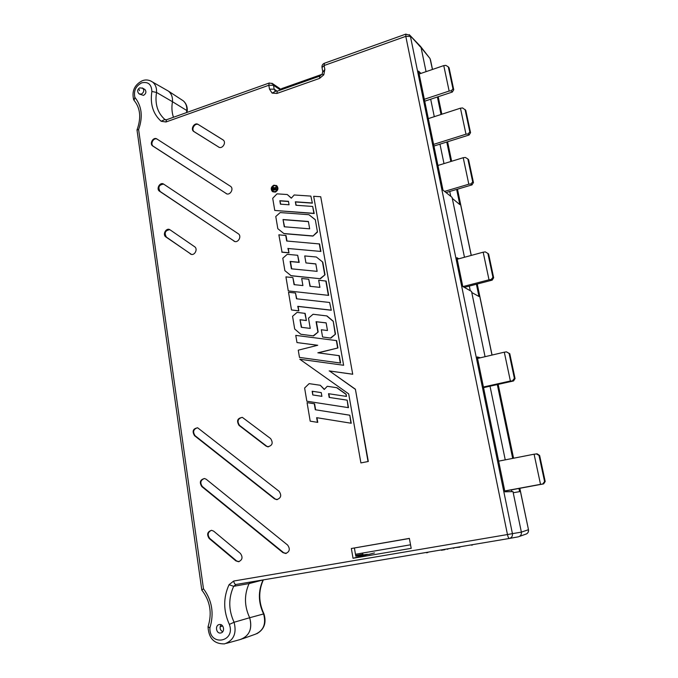 <?xml version="1.0" encoding="UTF-8"?>
<svg xmlns="http://www.w3.org/2000/svg" width="678" height="678" viewBox="0 0 678 678"><rect width="100%" height="100%" fill="white"/><g stroke="black" fill="none" stroke-linecap="round" stroke-linejoin="round"><path stroke-width="1.02" d="M139.575 94.14L143.524 95.378C146.058 93.708 146.541 91.767 144.982 89.547L144.439 89.225M220.63 632.998L220.774 632.972C225.291 632.277 223.876 623.624 219.409 624.531L219.325 624.548C214.782 625.167 216.121 633.888 220.63 632.998M319.855 76.106L319.533 78.402L323.787 74.834L322.143 74.131L319.745 76.139L277.209 91.191L276.904 93.445L319.533 78.402M275.387 91.098L274.166 89.182L269.497 89.157L272.124 93.106L275.675 91.25M269.497 89.157L268.827 85.258L165.974 121.981L161.161 121.269C153.059 114.006 149.965 104.065 151.88 91.454L156.525 92.454C154.745 103.903 157.533 112.912 164.89 119.489L165.635 119.879M274.946 191.671L272.548 191.298C270.785 189.009 271.242 187.052 273.895 185.441L276.471 185.95C278.031 188.264 277.522 190.171 274.946 191.671M273.107 191.62L272.87 191.459C271.124 189.179 271.573 187.238 274.217 185.628L276.243 185.764M274.988 191.925C277.853 190.204 278.353 188.103 276.488 185.611L273.853 185.187C271.056 186.831 270.522 188.908 272.242 191.408L274.988 191.925M272.819 191.781L275.31 192.111C278.183 190.382 278.683 188.272 276.81 185.78L276.217 185.433M226.427 643.354L239.995 639.6C249.334 636.218 252.563 628.93 249.682 617.734C244.283 606.208 244.088 594.826 249.08 583.589L250.614 582.021L249.08 583.589L233.681 586.309L236.003 584.478C234.902 584.444 234.13 583.3 233.69 581.038L229.045 584.707C223.155 597.699 223.265 610.929 229.367 624.404L234.079 622.251C236.885 633.354 233.69 640.566 224.486 643.897C214.163 644.032 208.68 638.329 208.036 626.786M306.837 401.215L348.484 407.664L306.837 401.215L304.617 388.019L309.134 383.638L320.279 385.274L324.381 389.333M336.958 387.723L327.271 386.299L336.958 387.723L346.111 394.223L346.5 396.41L328.847 393.757L329.491 397.478L347.161 400.156L348.484 407.664M317.592 345.297L296.972 342.56L295.769 335.39L336.652 340.619L337.941 347.95L318.279 352.865M296.972 342.56L317.728 345.263L298.252 350.187L299.473 357.408L340.61 363.061L339.314 355.687L317.855 352.806L337.941 347.95M340.61 363.061L299.473 357.408M330.839 338.102L322.575 336.991L330.839 338.102L335.508 334.144L333.22 321.186L326.957 315.94L313.067 314.261L308.498 318.185L310.244 328.398L301.312 327.296L300.023 319.719L301.625 327.33M326.143 322.923L316.397 321.753L318.16 331.991L313.558 335.915L300.778 334.246L294.693 329.008L292.557 316.287L297.074 312.389L305.159 313.389L306.388 320.55L300.354 319.821M328.661 295.379L288.286 290.921L328.661 295.379L326.135 281.073L318.677 280.234L319.923 287.362L309.965 286.311L308.736 279.217L310.27 286.345M308.736 279.217L301.685 278.497L302.905 285.565L294.074 284.641L292.879 277.59L294.388 284.675M317.482 232.079L315.295 219.664L308.914 214.706L280.184 212.57L275.776 216.519L277.827 228.706L284.04 233.664L312.948 236.08L317.482 232.079L315.295 219.664M310.855 196.095L312.38 203.146L310.855 196.095L294.184 194.984L291.311 198.179L287.269 194.527L277.014 193.849L272.709 198.29L274.76 210.46L314.211 213.519L312.677 206.443L295.947 205.256L295.354 201.807L296.244 205.281M312.38 203.146L295.676 201.985M291.379 198.103L287.269 194.527M329.627 302.481L331.288 310.244L329.627 302.481L296.481 298.786L295.506 293.04L296.786 298.829M331.288 310.244L298.083 306.448L298.837 310.897L291.489 309.965L288.514 292.286L295.506 293.04M352.721 374.248L320.728 196.747L313.685 196.281L343.619 365.264L299.812 359.255L348.678 393.867L360.908 462.921L368.307 461.481L355.391 389.197L329.508 370.985L352.721 374.248L320.728 196.747M288.252 248.512L320.906 251.445L288.252 248.512L288.989 252.86L282.065 252.224L278.853 234.825L286.048 235.537L286.98 241.037M320.906 251.445L319.584 243.961L286.675 241.012L285.726 235.402M316.329 257.004L322.787 262.115L316.329 257.004L304.736 255.937L305.947 262.928L315.838 263.988M322.787 262.115L325.025 274.76L320.431 278.743L291.167 275.768L284.879 270.658L282.794 258.25L287.243 254.318L297.684 255.284L299.201 262.403L290.464 261.572L291.701 268.852M307.075 402.639L314.6 403.783L307.075 402.639L310.193 421.157L317.753 422.386L316.965 417.724M314.6 403.783L315.617 409.8L349.814 415.207L351.238 423.25L316.643 417.673L317.431 422.343M351.348 548.502L353.026 558.274L411.19 548.341L409.359 538.383L351.348 548.502L409.376 538.485M282.879 552.595L285.658 553.477C289.709 551.748 290.354 548.934 287.591 545.036L206.231 479.27L204.57 478.524C200.12 479.609 199.196 482.287 201.781 486.558L282.879 552.595L286.345 553.35M235.834 560.85L238.529 561.723C242.419 560.011 243.046 557.248 240.41 553.434L213.672 531.162L211.578 530.323C207.375 531.662 206.578 534.391 209.171 538.493L235.834 560.85L239.173 561.604M266.022 446.065L267.674 446.785C272.403 445.675 273.387 442.937 270.607 438.573L242.41 417.419C237.47 418.106 236.342 420.767 239.029 425.394L266.022 446.065L268.496 446.819M274.429 498.805L276.616 499.635C281.039 498.211 281.862 495.423 279.082 491.287L197.654 427.801C193.001 428.623 191.95 431.259 194.518 435.683L274.429 498.805L277.387 499.584M226.037 193.493C229.681 196.12 234.266 189.009 230.622 186.382L156.872 138.973C153.372 136.49 149.084 143.787 152.736 145.999L226.715 193.823M190.306 253.894L190.662 254.106C194.45 256.292 198.307 248.996 194.569 246.69L169.941 229.757C166.288 227.249 162.127 234.613 165.873 236.953L191.391 254.369M218.613 147.058C222.104 149.499 226.638 142.761 223.299 140.092L198.086 124.405C194.552 121.972 190.145 129.04 193.688 131.447L219.011 147.262M233.851 241.054L234.02 241.156C237.876 243.673 242.19 236.249 238.3 233.766L163.695 184.145C160.118 181.535 155.787 188.95 159.55 191.238L234.783 241.478M168.864 91.479C171.568 93.988 172.771 97.395 172.475 101.717L186.823 110.539C187.086 106.48 185.942 103.268 183.382 100.903L168.466 91.149C171.432 93.64 172.771 97.157 172.475 101.717C171.492 107.226 171.822 112.412 173.466 117.277C171.822 112.412 171.492 107.226 172.475 101.717L156.525 92.454C156.821 87.971 155.516 84.513 152.618 82.072C149.202 79.818 145.736 79.385 142.211 80.775C134.43 84.877 131.591 91.233 133.693 99.835M274.276 187.586L274.887 188.298M276.26 186.442L274.81 189.357L276.717 189.154L272.726 190.416L272.471 188.594L273.344 187.425L274.209 187.552L274.675 188.577L276.26 186.442L276.658 187.086L275.082 189.272M276.649 188.772L277.031 189.332L272.726 190.416M222.706 631.76C219.952 630.032 219.392 627.684 221.02 624.709M354.408 548.07L355.806 556.18L369.332 554.257L374.493 552.926M476.405 284.235L478.956 296.481L471.769 292.506L485.058 356.687L471.557 291.455L462.777 286.497L456.87 257.708L458.845 258.784M480.388 357.781L477.244 356.942L504.94 491.813L512.983 491.592L521.374 532.137C521.628 534.611 520.611 536.179 518.323 536.832C520.611 536.179 521.628 534.611 521.374 532.137L528.399 529.73C528.67 532.145 527.687 533.662 525.442 534.289L519.56 536.391M418.945 45.341L421.072 47.553L419.919 45.773M426.055 71.656L421.072 47.553L426.055 71.656M456.65 189.433L459.811 204.595L452.285 198.383L464.472 257.259L452.082 197.374L442.988 190.137L418.546 71.105L420.919 73.41M240.944 639.379C249.631 635.557 252.547 628.345 249.682 617.734L234.079 622.251C228.478 610.073 228.342 598.089 233.681 586.309L229.045 584.707M222.672 625.972L220.121 626.735M330.974 310.126L297.752 306.329L298.837 310.897M298.515 310.778L291.489 309.965M312.677 206.443L313.897 213.341L274.76 210.46M312.066 202.959L295.354 201.807M279.844 200.73L280.429 204.163L289.048 204.773L288.455 201.324L279.844 200.73L280.726 204.18M288.489 201.485L280.175 200.908M360.908 462.921L368.307 461.481M368.01 461.464L355.391 389.197M355.094 389.147L329.508 370.985M352.416 374.171L329.161 370.908M312.948 236.08L317.177 231.927M314.982 219.519L308.914 214.706M312.643 235.919L283.735 233.512M283.031 219.519L308.397 221.486L309.676 228.825L284.26 226.783L283.031 219.519L284.565 226.808M308.422 221.63L283.362 219.689M320.592 251.292L319.279 243.834M287.921 248.36L288.989 252.86M288.659 252.708L281.76 252.08M297.684 255.284L298.879 262.259L290.142 261.428L291.396 268.819L317.126 271.353L315.812 263.869L305.947 262.928M290.862 275.632L320.431 278.743M320.126 278.607L325.025 274.76M322.482 261.996L324.711 274.632M328.355 295.261L325.83 280.963M292.879 277.59L285.93 276.887L288.286 290.921M304.846 313.295L306.388 320.55M306.066 320.44L300.023 319.719M300.778 334.246L313.558 335.915M313.244 335.813L318.16 331.991M322.575 336.991L321.321 329.762L327.474 330.525L326.135 322.855L316.397 321.753M316.075 321.643L317.846 331.898M330.542 338L335.508 334.144M335.203 334.059L333.22 321.186M332.915 321.101L326.652 315.855M340.305 362.976L339.008 355.628M337.636 347.856L336.347 340.551M348.178 407.614L347.161 400.156M346.865 400.122L329.491 397.478M346.5 396.41L328.847 393.757M328.533 393.698L329.186 397.444M346.195 396.35L346.111 394.223M345.814 394.181L336.652 387.68M320.279 385.274L324.254 389.469L327.271 386.299M319.965 385.231L309.134 383.638M321.253 392.604L312.16 391.231L312.787 394.952L312.482 391.299L321.253 392.621L321.897 396.333L312.787 394.952M321.889 396.325L313.109 394.986M350.933 423.199L349.814 415.207M349.517 415.182L315.617 409.8M314.278 403.757L315.304 409.775M429.445 57.825L421.072 47.553L409.241 34.629M236.003 584.478L509.288 538.476C511.644 537.824 512.695 536.205 512.424 533.637L521.374 532.137L513.221 492.736L519.619 491.643L518.95 488.465M165.974 121.981L166.483 119.777L164.89 119.489L161.161 121.269M151.88 91.454C151.516 84.318 148.126 81.453 141.719 82.843C135.795 86.004 133.507 90.835 134.854 97.344L134.091 100.437C140.397 108.065 141.363 117.913 136.998 129.973L201.798 590.03M134.854 97.344C141.838 106.09 143.092 116.836 138.609 129.574L203.476 588.75L201.841 590.114C210.188 600.937 212.265 613.115 208.061 626.667L209.9 627.904C209.205 646.82 235.961 642.21 229.367 624.404M138.609 129.574L136.998 129.973M280.48 90.03L273.497 85.292L271.954 83.208M277.327 91.149L274.98 90.776L275.7 91.259M322.999 71.851L324.838 69.478L324.109 65.52L405.791 36.349L405.893 34.095M353.026 558.274L367.239 554.612M283.387 552.494L202.341 486.524C199.832 482.804 200.51 480.126 204.392 478.499M236.368 560.74L209.739 538.408C207.231 534.815 207.799 532.12 211.434 530.315M266.53 446.065L239.563 425.42C236.919 421.419 237.766 418.724 242.105 417.343M274.937 498.762L195.078 435.7C192.569 431.852 193.357 429.199 197.451 427.75M226.562 193.73L153.304 146.27C149.897 144.228 153.457 137.312 157.016 139.066M190.857 254.072L166.441 237.147C164.042 232.944 165.161 230.461 169.805 229.673M219.07 147.287L194.222 131.727C190.696 129.337 195.086 122.303 198.603 124.727L222.986 139.854M234.368 241.241L160.11 191.467C157.762 187.221 158.94 184.772 163.635 184.111M273.404 187.806L273.073 189.908L274.404 189.484L273.404 187.806L273.344 189.823M465.837 545.79L471.566 544.824M471.634 545.197L472.066 544.739M472.142 545.112L472.939 544.595M459.854 546.799L465.125 545.909M455.124 547.595L459.913 547.154M450.209 548.426L453.319 547.9M453.387 548.265L455.006 547.612M444.921 549.316L447.099 548.943M447.166 549.307L448.819 548.655M441.37 550.282L444.988 549.663M427.784 552.197L438.861 550.333M420.572 553.409L426.394 552.434M426.454 552.79L427.843 552.545M414.495 554.435L419.597 553.57M256.826 633.71C264.234 629.447 266.615 622.845 263.971 613.895L263.589 613.937C258.165 602.437 257.996 591.106 263.064 579.944L249.08 583.589C244.088 594.826 244.283 606.208 249.682 617.734L263.589 613.937C266.293 623.87 263.556 630.633 255.369 634.218L242.656 638.769M281.751 88.682L281.616 89.632M355.679 555.443L362.874 554.206M253.614 582.41L253.936 581.461M367.501 554.316L362.993 554.884L362.671 553.036M437.395 96.988L441.039 114.48M446.777 142.016L450.836 161.508M497.305 384.57L512.687 458.396M430.683 99.217L434.293 116.675M439.971 144.151L443.997 163.601M449.76 191.476L450.76 196.323M490.016 386.197L505.246 459.854M511.449 489.855L511.814 491.626M469.32 286.082L470.278 290.735M432.437 69.47L430.055 58.596L420.792 46.765M186.518 112.607L186.823 110.539L187.035 112.421M465.981 134.193L460.447 108.183L462.557 107.938L465.744 110.243L470.549 132.676L469.108 135.007L468.1 133.939L465.981 134.193L433.598 144.38M428.31 118.616L460.447 108.183M410.537 544.798L355.475 554.273M469.108 135.007L433.937 146.05M453.743 89.733L449.082 67.792L448.294 66.851L452.963 88.843L453.743 89.733L452.328 92.047L451.234 90.81L449.141 91.047L443.768 65.597L419.148 74.012M443.768 65.597L445.853 65.376L448.294 66.851M424.335 99.276L449.141 91.047M452.328 92.047L424.725 101.192M465.032 109.446L469.837 131.922L470.549 132.676M473.447 182.552L468.591 159.703L467.837 158.966L472.702 181.865L473.447 182.552L471.998 184.891L470.947 183.933L468.82 184.204L463.218 157.711L437.929 165.466M463.218 157.711L465.345 157.449L467.837 158.966M444.573 191.399L468.82 184.204M471.998 184.891L446.048 192.569M493.66 277.768L488.609 253.97L487.889 253.453L492.948 277.31L493.66 277.768L492.177 280.133L491.177 279.489L489.007 279.794L483.177 252.191L457.184 259.233M483.177 252.191L485.338 251.894L487.889 253.453M462.947 286.591L489.007 279.794M492.177 280.133L464.337 287.379M504.296 352.187L506.491 351.857L509.788 353.738L509.102 353.458L514.382 378.349L515.06 378.57L513.543 380.951L510.381 380.994L504.296 352.187L477.558 358.45M509.788 353.738L515.06 378.57M483.422 387.011L510.381 380.994M513.543 380.951L483.55 387.638M534.095 454.201L537.222 453.87L539.637 455.497L539.01 455.472L544.587 481.516L545.197 481.482L543.637 483.889L540.519 484.338L534.095 454.201L498.644 461.15M539.637 455.497L545.197 481.482M504.763 490.965L540.519 484.338M543.637 483.889L504.788 491.084M544.587 481.516L542.773 483.948M536.34 453.819L539.01 455.472M514.382 378.349L512.593 380.646M506.491 351.857L509.102 353.458M492.948 277.31L491.177 279.489M472.702 181.865L470.947 183.933M469.837 131.922L468.1 133.939M452.963 88.843L451.234 90.81M141.355 94.123L139.024 93.827C137.032 91.505 137.253 89.521 139.693 87.86L142.821 88.267C144.389 90.496 143.897 92.445 141.355 94.123M139.27 89.623L139.405 90.615L139.27 89.623M150.363 80.784L168.466 91.149M518.323 536.832L509.39 538.459M323.787 74.834L324.838 69.478M272.124 93.106L276.904 93.445M203.476 588.75C212.095 600.445 214.24 613.497 209.9 627.904M233.69 581.038L507.466 534.552L405.791 36.349L410.444 36.476L512.424 533.637L507.466 534.552C508.034 537.035 508.644 538.34 509.288 538.476M166.635 119.718L269.132 83.038L268.827 85.258L273.497 85.292L274.166 89.182L277.175 91.199M281.463 89.682L272.683 83.699L269.259 82.996M324.406 63.257L324.109 65.52L322.025 67.554L322.72 71.3M202.341 486.524L201.781 486.558M209.739 538.408L209.171 538.493M239.563 425.42L239.029 425.394M195.078 435.7L194.518 435.683M153.338 146.295L152.779 146.024M166.441 237.147L165.873 236.953M194.425 131.871L193.891 131.583M198.603 124.727L198.086 124.405M160.11 191.467L159.55 191.238M142.278 87.945L144.982 89.547M528.476 529.704L519.763 488.313M513.492 458.235L498.101 384.392M491.982 355.069L477.168 284.04M471.21 255.428L457.396 189.213M451.573 161.279L447.514 141.787M441.768 114.243L438.124 96.751M187.255 111.023C187.526 106.878 186.238 103.505 183.382 100.903L181.272 99.539M432.505 69.453L430.479 59.757M220.774 632.972L221.291 632.82M321.991 67.359C321.821 65.435 322.592 64.079 324.304 63.291L405.808 34.12L410.029 35.442L420.665 46.553M322.143 74.131L322.753 71.504M286.15 553.375L285.658 553.477M239.063 561.613L238.529 561.723M268.174 446.785L267.674 446.785M277.116 499.584L276.616 499.635M153.304 146.27L152.736 145.999M191.204 254.284L190.662 254.106M194.222 131.727L193.688 131.447M234.537 241.351L234.02 241.156M322.025 74.326L281.582 88.64M438.191 96.725L441.836 114.226M447.582 141.761L451.641 161.254M457.472 189.187L471.278 255.411M477.244 284.014L492.059 355.052M498.169 384.375L513.568 458.226M519.84 488.296L528.476 529.713C528.755 531.62 528.077 533.035 526.442 533.959M263.344 579.876C258.343 591.03 258.555 602.369 263.962 613.895"/></g></svg>
